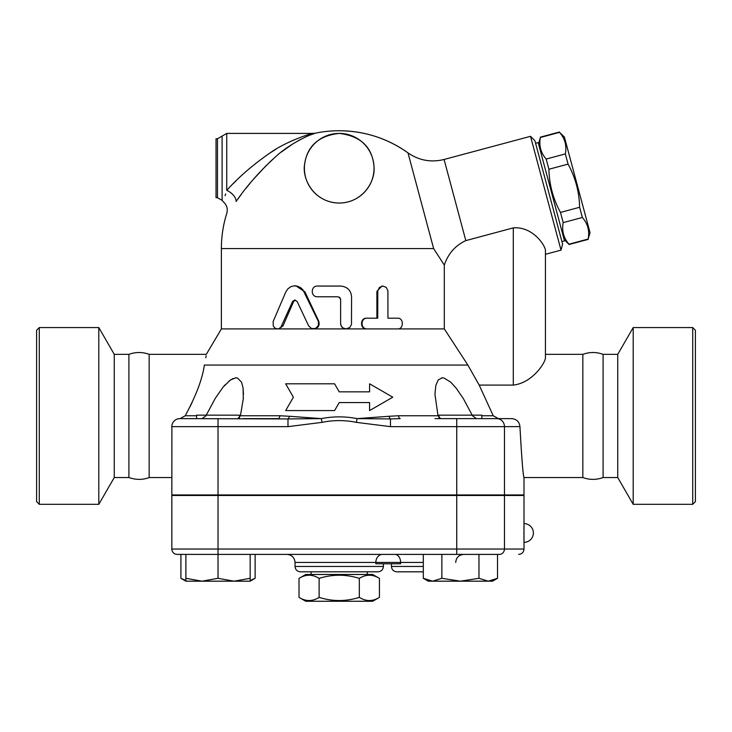 <?xml version="1.0" encoding="UTF-8"?>
<svg xmlns="http://www.w3.org/2000/svg" width="732" height="732" viewBox="0 0 732 732"><rect width="100%" height="100%" fill="white"/><g stroke="black" fill="none" stroke-linecap="round" stroke-linejoin="round"><path stroke-width="1.1" d="M319.115 597.385C332.52 601.576 345.916 601.576 359.32 597.385C366.018 601.576 372.716 601.576 379.423 597.385L379.423 578.372C372.716 574.181 366.018 574.181 359.32 578.372C345.916 574.181 332.52 574.181 319.115 578.372C312.418 574.181 305.72 574.181 299.022 578.372L299.022 597.385C305.72 601.576 312.418 601.576 319.115 597.385L319.115 578.372M379.423 597.385L372.698 601.265L305.747 601.265L299.022 597.385M379.423 578.372L372.698 574.483L305.747 574.483L299.022 578.372M359.32 578.372L359.32 597.385M367.336 571.811L367.336 574.483M39.281 504.321L36.6 501.64L36.6 330.251L39.281 327.57L39.281 504.321L98.802 504.321L98.802 327.57L39.281 327.57M98.802 504.321L114.265 477.538L114.265 354.352L98.802 327.57M114.265 477.538L128.905 477.538L128.905 354.352L114.265 354.352M128.905 477.538C136.015 479.982 142.767 479.982 149.163 477.538L149.163 354.352C142.411 351.9 135.667 351.9 128.905 354.352M692.719 504.321L695.4 501.64L695.4 330.251L692.719 327.57L692.719 504.321L633.198 504.321L633.198 327.57L692.719 327.57M633.198 504.321L617.735 477.538L617.735 354.352L633.198 327.57M617.735 477.538L603.095 477.538L603.095 354.352L617.735 354.352M603.095 477.538C596.342 479.991 589.589 479.991 582.837 477.538L582.837 354.352C589.589 351.9 596.342 351.9 603.095 354.352M523.966 525.988L523.92 529.474M523.911 531.752L523.911 534.204M523.92 536.474L523.966 539.996M524.002 542.348L524.002 523.6A9.37 9.37 0 0 1 533.381 532.978A9.37 9.37 0 0 1 524.002 542.348L524.002 549.046L504.458 549.046A5.353 5.124 90 0 1 499.334 554.399L218.026 554.399L218.026 578.307L234.094 581.181L250.161 578.307L250.161 581.181L201.959 581.181L218.026 578.307M308.648 325.886L311.521 328.549L315.455 328.522L318.393 325.639L318.42 321.54L302.892 289.799L300.669 287.685L297.558 286.194L293.971 285.855L290.915 286.66L287.841 288.856L285.846 291.867L273.127 321.54L273.283 325.96L274.747 327.927L276.861 328.869L278.837 328.668L280.813 327.314L292.69 301.3L294.859 300.001L297.165 301.52L308.648 325.886M294.859 285.819L295.847 285.819L304.951 291.867L318.74 321.22C319.911 325.539 318.329 328.101 314.01 328.906L221.384 328.906L206.305 354.352L149.163 354.352M295.362 300.056L293.614 301.52L283 325.886L278.81 328.906M397.75 318.2C403.863 317.862 403.863 329.244 397.75 328.906L367.208 328.906C360.309 329.244 360.309 317.862 367.208 318.2L377.739 318.2L377.803 290.54L379.496 287.392L382.882 286.056L386.231 287.392L387.905 290.714L387.942 318.2L397.75 318.2M396.451 318.2L387.942 318.2M396.451 328.906L366.586 328.906C359.842 329.244 359.842 317.862 366.586 318.2L376.879 318.2L376.879 291.418L381.912 286.056L382.882 286.056M366.586 318.2L367.208 318.2M339.218 297.11L340.627 299.452L340.627 323.553C340.911 326.811 342.695 328.595 345.952 328.906L349.704 327.579L351.488 324.422L351.561 296.771C350.921 290.265 347.279 286.697 340.627 286.056L317.468 286.056C310.542 285.727 310.542 297.101 317.468 296.771L337.891 296.771L340.115 297.887L340.627 299.452L340.636 323.901L341.359 326.234L342.915 327.909L345.925 328.906L367.208 328.906M345.952 328.906L314.019 328.906M444.306 328.906L444.306 265.094C448.194 253.611 455.368 245.449 465.817 240.608L513.297 227.881C532.731 226.289 545.056 245.247 545.432 250.234L545.432 358.104C544.8 363.676 531.944 383.01 513.297 385.096L479.186 385.096L467.867 365.067L444.306 328.906L397.75 328.906M444.306 265.094L433.628 248.569L221.384 248.569L221.384 328.906M293.386 397.202L285.663 410.588L334.579 410.588L339.218 402.554L369.587 402.554L369.587 410.588L392.782 397.202L369.587 383.806L369.587 391.84L339.218 391.84L334.579 383.806L285.663 383.806L293.386 397.202M564.381 136.948L590.029 232.657L588.144 239.053C589.717 230.919 587.796 223.727 582.361 217.477L579.625 207.275C579.277 191.949 575.425 177.565 568.059 164.124L565.333 153.921C566.907 145.796 564.985 138.604 559.55 132.346L564.381 136.948M564.162 239.584L569.075 244.506L588.226 239.373M538.514 143.875L540.399 137.479C538.825 145.613 540.747 152.805 546.182 159.054L548.918 169.257C549.265 184.583 553.118 198.958 560.474 212.408L563.21 222.61C561.636 230.736 563.558 237.927 568.993 244.186L569.075 244.506M561.92 241.569L564.509 240.883L538.166 142.584L535.577 143.271M568.993 244.186L588.144 239.053M563.21 222.61L582.361 217.477M560.474 212.408L579.625 207.275M548.918 169.257L568.059 164.124M546.182 159.054L565.333 153.921M540.399 137.479L559.55 132.346M239.446 417.826L239.446 415.145L196.597 415.145L196.597 418.622L180.09 418.622L185.205 415.758C196.085 395.71 202.462 378.81 204.356 365.067L204.374 365.003M479.186 385.096L493.231 415.758L498.355 418.622L481.839 418.622L481.839 415.145L438.99 415.145L438.99 418.622M438.99 495.482L438.99 494.951M185.891 581.181L185.891 578.307L201.959 581.181L185.891 581.181L180.914 578.307L185.891 580.531M497.522 578.307L492.554 581.181L488.244 581.181L497.522 578.307L497.522 554.399M423.306 578.307L432.585 581.181L428.275 581.181L423.306 578.307L423.306 554.399M460.41 581.181L478.966 578.307L488.244 581.181L432.585 581.181L441.863 578.307L460.41 581.181M180.914 578.307L180.914 554.399L185.891 554.399L185.891 578.307M185.891 554.399L218.026 554.399L218.026 549.046L171.837 549.046A5.353 5.353 0 0 0 177.199 554.399L218.026 554.399M250.161 554.399L250.161 578.307M478.966 554.399L478.966 578.307M441.863 554.399L441.863 578.307M250.161 580.531L255.129 578.307L255.129 554.399M243.463 418.622L278.233 418.622A5.353 1.912 90 0 0 279.926 415.758L240.435 415.758L237.799 418.622M178.215 418.796L180.09 418.622M171.901 425.704L171.837 494.951L524.002 494.951L524.002 477.538L582.837 477.538M286.999 554.399C291.876 554.883 294.548 557.555 295.033 562.432L400.624 562.432L400.624 563.777L375.836 563.777L375.836 562.432A8.034 6.661 90 0 1 382.488 554.399M180.914 554.399L177.199 554.399A5.353 5.353 0 0 1 171.837 549.046L171.837 495.482L218.026 495.482L218.026 549.046L456.741 549.046L456.741 554.399M423.306 571.811L396.799 571.811L423.306 571.811M300.385 571.811L378.051 571.811C381.308 571.491 383.092 569.706 383.403 566.449L295.033 566.449C295.353 569.706 297.137 571.491 300.385 571.811M524.002 523.6L524.002 495.482L218.026 495.482M339.218 133.407C318.905 135.695 307.394 145.824 304.686 163.794C301.657 178.443 313.607 202.48 338.898 203.038C362.724 203.075 375.653 181.243 373.997 166.686C372.396 147.141 360.803 136.042 339.218 133.407A34.816 34.816 0 0 0 309.069 185.635A34.816 34.816 0 0 0 369.367 185.635A34.816 34.816 0 0 0 339.218 133.407A34.816 34.816 0 0 0 309.069 185.635A34.816 34.816 0 0 0 369.367 185.635A34.816 34.816 0 0 0 339.218 133.407M217.468 138.769L217.468 197.686L216.031 197.686L216.031 138.769L217.468 138.769L226.737 133.407L313.113 133.407C307.843 134.249 284.592 142.42 270.062 152.933C253.016 164.727 238.577 177.217 226.737 190.375L226.838 190.274M233.426 183.43L236.143 180.74M269.751 153.134L275.863 149.273M288.454 142.429L293.99 139.904M226.737 133.407L226.737 190.375C222.226 205.418 222.226 205.418 226.737 190.375A10.715 5.966 -144.5 0 1 236.116 201.474C246.968 185.69 260.199 170.73 275.827 156.584C289.158 143.975 310.45 134.194 315.291 133.187L310.194 135.017M307.632 136.079L304.777 137.351M301.328 139.043L297.814 140.937M292.507 144.122L281.417 151.982M275.259 157.078L269.385 162.412M266.256 165.45L253.18 179.56M250.673 182.533L246.126 188.142M241.24 194.474L237.845 199.067M236.116 201.474C223.69 217.505 223.69 217.505 236.116 201.474M225.081 195.746L225.648 193.898M465.817 240.608L444.086 159.475C431.066 162.678 419.033 160.482 407.989 152.878A117.834 117.834 0 0 0 339.218 130.735C364.454 130.927 387.384 138.302 407.989 152.878L433.628 248.569M472.469 415.758L476.376 418.622M442.421 377.813L441.643 377.868M440.637 418.622L438.01 415.758L434.973 394.438M243.463 394.292L243.088 387.96M236.015 377.813L235.21 377.868M232.996 378.508L228.805 381.207M225.026 384.876L223.846 386.212M189.972 406.855L191.949 402.856M434.973 418.622L498.355 418.622M481.839 418.622L496.772 418.622L481.839 418.622M202.023 418.622L205.921 415.868M171.837 477.538L149.163 477.538M205.802 357.792L206.122 355.706M204.356 365.067C207.065 350.82 207.065 350.82 204.356 365.067L467.867 365.067M438.01 415.758L398.51 415.758A5.353 1.912 -90 0 0 400.203 418.622L390.458 418.933A5.353 1.867 83.9 0 1 389.031 416.27L357.134 418.622L390.458 418.933L390.458 426.655L504.458 426.655A8.034 7.686 -90 0 0 496.772 418.622L511.714 418.622C516.636 419.107 519.381 421.778 519.949 426.655C521.724 458.589 523.078 475.553 524.002 477.538C523.032 475.086 521.678 458.131 519.949 426.655L519.949 426.729M504.458 494.951L504.458 426.655L519.949 426.61M512.556 418.667L512.025 418.631M398.51 415.758L389.031 416.27M287.987 426.655L287.987 418.933L179.88 418.622A8.034 8.034 0 0 0 171.837 426.655L287.987 426.655L322.062 422.355L321.302 418.622L289.405 416.27A5.353 1.867 -83.9 0 1 287.987 418.933L321.302 418.622C333.252 416.288 345.193 416.288 357.134 418.622L356.374 422.355L390.458 426.655M206.259 415.145L215.391 398.126L223.159 387.045L230.553 379.871L235.86 377.822L237.442 378.014L241.551 382.15L243.115 388.152L243.289 398.693L240.435 415.758M289.405 416.27L279.926 415.758M434.973 394.008L435.842 385.325L438.276 379.871L442.274 377.822L443.976 378.014L450.72 382.15L456.173 388.152L463.393 398.693L472.177 415.145M545.432 250.033L545.432 354.352L582.837 354.352M444.086 159.475L530.517 136.317L561.014 250.134L545.432 254.306M561.014 250.134L562.615 244.159L534.891 140.69L530.517 136.317M318.74 321.22L318.274 321.22M304.951 291.867L304.173 291.867M283 325.886L281.719 325.886M293.614 301.52L292.58 301.52M376.879 291.418L377.739 291.418M423.306 562.432L400.624 562.432A8.034 5.737 90 0 0 394.887 554.399M423.306 566.449L391.437 566.449C391.757 569.706 393.542 571.491 396.799 571.811M504.458 495.482L504.458 549.046L456.741 549.046L456.741 495.482M222.107 136.088L222.107 200.367L223.342 201.831C226.829 204.96 227.972 208.794 226.783 213.323A117.834 117.834 0 0 0 221.384 248.569M513.297 227.881L513.297 385.096M493.231 415.758L481.839 415.758M456.741 494.951L456.741 418.622M196.597 415.758L185.205 415.758M218.026 494.951L218.026 418.622M171.837 426.655A8.034 8.034 0 0 1 179.88 418.622M322.062 422.355C333.508 420.022 344.946 420.022 356.374 422.355M311.1 571.811L311.1 574.483M540.317 137.159L559.458 132.025M239.446 495.482L239.446 494.951M196.597 495.482L196.597 494.951M481.839 495.482L481.839 494.951M250.161 581.181L255.129 578.307M455.716 562.432C456.192 557.555 458.873 554.883 463.749 554.399M295.033 562.432L295.033 566.449M383.403 563.777L383.403 566.449M391.437 563.777L391.437 566.449M524.002 549.046C523.691 552.294 521.907 554.087 518.649 554.399M313.113 133.407L315.291 133.187A117.834 117.834 0 0 1 339.218 130.735M222.107 200.367L217.468 197.686"/></g></svg>
